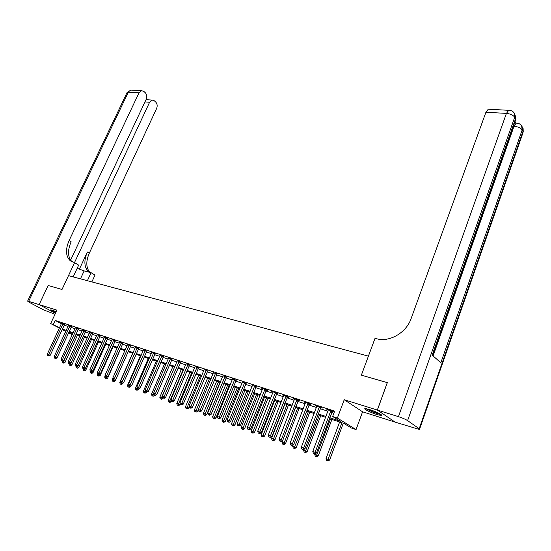 <?xml version="1.0" encoding="UTF-8"?>
<svg xmlns="http://www.w3.org/2000/svg" width="551" height="551" viewBox="0 0 551 551"><rect width="100%" height="100%" fill="white"/><g stroke="black" fill="none" stroke-linecap="round" stroke-linejoin="round"><path stroke-width="0.83" d="M56.25 311.611L50.823 309.8C50.561 310.089 52.2 311.06 55.741 312.706M377.022 414.593L381.45 415.55C383.765 415.488 375.692 411.418 369.439 409.51L365.099 408.58C362.847 408.677 370.816 412.678 377.022 414.593M72.271 334.726L68.544 332.811M344.223 399.737L362.579 411.804L395.053 422.1L377.332 410.054L344.223 399.737L337.377 418.064L356.063 429.573L351.407 428.017L343.948 423.443L329.388 418.602M362.579 411.804L356.063 429.573M48.144 285.514L39.142 304.607L55.458 313.305L39.114 304.6L48.144 285.514L62.008 289.482L68.496 275.631L368.419 356.139L361.36 375.183L387.332 382.642M387.291 382.608L377.332 410.054M329.718 417.72L340.401 421.26L332.632 416.501L334.65 411.115L55.21 320.475L61.416 323.733M64.157 325.145L68.069 326.419M71.045 327.39L75.039 328.692M78.035 329.67L82.12 331.006M85.136 331.991L89.317 333.355M92.354 334.347L96.632 335.738M99.69 336.744L104.063 338.169M107.149 339.175L111.619 340.635M114.725 341.648L119.298 343.142M122.432 344.161L127.109 345.691M130.263 346.717L135.05 348.28M138.232 349.32L143.129 350.918M146.339 351.965L151.346 353.597M154.576 354.651L159.707 356.332M162.965 357.392L168.213 359.107M171.499 360.175L176.878 361.931M180.184 363.013L185.687 364.81M189.021 365.898L194.661 367.737M198.023 368.833L203.794 370.713M207.183 371.822L213.092 373.75M216.509 374.866L222.57 376.843M226.013 377.965L232.219 379.99M235.69 381.127L242.054 383.2M245.553 384.343L252.076 386.471M255.609 387.628L262.29 389.805M265.851 390.969L272.697 393.207M276.292 394.378L283.31 396.672M286.94 397.85L294.138 400.198M297.795 401.397L305.178 403.807M308.87 405.006L316.446 407.478M320.165 408.697L327.941 411.232M331.695 412.458L333.878 413.174M332.205 411.445L333.72 411.941L332.425 411.129L326.839 409.317L328.32 410.185M320.675 407.692L322.163 408.181L320.847 407.368L315.379 405.591L316.825 406.445M309.373 404.021L310.833 404.489L309.504 403.683L304.145 401.941L305.557 402.774M298.298 400.412L299.723 400.88L298.387 400.067L293.132 398.359L294.516 399.186M287.436 396.878L288.834 397.34L287.491 396.527L282.332 394.853L283.696 395.632M276.788 393.414L278.159 393.862L276.802 393.056L271.746 391.41L273.076 392.202M266.34 390.018L267.69 390.459L266.319 389.647L261.36 388.035L262.669 388.806M256.098 386.685L252.454 385.473M246.042 383.413L242.433 382.208M236.179 380.204L232.605 378.998M226.495 377.056L222.955 375.858M216.991 373.964L213.478 372.765M207.658 370.926L204.18 369.735M198.491 367.944L195.047 366.759M189.489 365.017L186.073 363.832M180.652 362.138L177.264 360.96M171.96 359.314L168.606 358.143M163.427 356.538L160.1 355.367M155.038 353.811L151.739 352.647M146.793 351.125L143.515 349.968M138.687 348.487L135.443 347.337M130.718 345.897L127.495 344.747M122.88 343.349L119.684 342.205M115.173 340.842L112.005 339.698M107.59 338.369L104.449 337.24M100.137 335.945L97.017 334.822M92.795 333.562L89.703 332.439M85.577 331.213L82.505 330.09M78.469 328.899L75.425 327.79M71.478 326.626L68.455 325.517M64.591 324.381L61.588 323.285M59.398 328.072L50.671 323.554L56.932 310.158L39.142 304.607M50.671 323.554L59.584 327.673M55.21 320.475L53.364 324.443M332.632 416.501L337.377 418.064M48.171 285.521L62.008 289.482L74.571 262.662L70.259 260.761C65.665 256.215 65.293 249.465 69.144 240.498L138.997 92.837L128.293 92.237L28.659 301.342L39.114 304.6M65.776 331.378L62.146 329.498M68.73 332.411L72.45 334.34M325.634 417.355L317.865 414.772M314.146 413.532L306.57 411.018M302.885 409.792L295.501 407.334L282.009 442.26L284.13 443.045L297.63 408.043M291.844 406.121L284.647 403.731M281.024 402.526L274.005 400.191M270.41 399L263.571 396.72M260.01 395.535L253.329 393.318M249.803 392.147L243.287 389.977M239.781 388.813L233.431 386.706M229.96 385.548L223.754 383.489M220.31 382.339L214.256 380.328M210.84 379.198L204.931 377.228M201.549 376.106L195.777 374.184M192.416 373.068L186.789 371.195M183.455 370.093L177.952 368.261M174.646 367.166L169.274 365.375M165.996 364.287L160.747 362.544M157.496 361.463L152.372 359.755M149.142 358.687L144.135 357.02M140.932 355.953L136.035 354.327M132.86 353.274L128.08 351.683M124.925 350.636L120.249 349.079M117.122 348.039L112.556 346.524M109.449 345.491L104.979 344.003M101.901 342.977L97.534 341.53M94.469 340.511L90.206 339.092M87.168 338.08L82.994 336.695M79.978 335.697L75.9 334.34M72.904 333.341L68.916 332.019M62.339 329.078L66.244 330.366M69.219 331.358L73.207 332.68M76.203 333.672L80.281 335.022M83.297 336.02L87.471 337.405M90.516 338.417L94.779 339.829M97.844 340.842L102.204 342.295M105.289 343.314L109.759 344.795M112.865 345.828L117.432 347.337M120.566 348.377L125.235 349.926M128.39 350.973L133.17 352.557M136.352 353.611L141.249 355.237M144.452 356.297L149.459 357.957M152.689 359.025L157.813 360.726M161.064 361.807L166.312 363.55M169.591 364.631L174.97 366.415M178.269 367.51L183.772 369.335M187.106 370.437L192.74 372.311M196.101 373.42L201.866 375.334M205.254 376.457L211.164 378.42M214.58 379.549L220.634 381.554M224.078 382.697L230.284 384.756M233.755 385.907L240.112 388.014M243.611 389.171L250.126 391.334M253.653 392.505L260.334 394.716M263.895 395.9L270.741 398.166M274.329 399.358L281.354 401.686M284.977 402.884L292.175 405.274M295.825 406.486L303.208 408.932M306.9 410.158L314.476 412.665M318.196 413.904L325.965 416.48M328.272 409.779L328.141 410.123M330.903 410.64L315.117 452.295L312.796 451.441L328.348 409.806M332.453 411.149L316.467 453.012L315.117 452.295L314.29 453.673L313.367 453.328L314.29 453.673M314.835 453.955L316.467 453.012M312.796 451.441L313.367 453.328M339.63 422.004L326.054 458.494L329.636 460.023L343.294 423.223M327.535 460.677L326.612 460.333L328.052 460.946L327.535 460.677L341.93 422.769M326.612 460.333L326.054 458.494M329.636 460.023L328.052 460.946M319.36 406.886L303.601 448.073L301.328 447.24L316.853 406.073M320.909 407.409L304.965 448.796L303.601 448.073L302.795 449.437L301.886 449.106L302.795 449.437M303.339 449.726L304.965 448.796M301.328 447.24L301.886 449.106M308.05 403.208L292.319 443.941L290.088 443.121L305.591 402.409M309.6 403.738L293.69 444.664L292.319 443.941L291.527 445.291L290.639 444.967L291.527 445.291M292.078 445.58L293.69 444.664M290.088 443.121L290.639 444.967M296.961 399.606L281.258 439.884L279.075 439.085L294.551 398.821M298.518 400.15L282.649 440.607L281.258 439.884L280.493 441.227L279.619 440.91L280.493 441.227M281.044 441.516L282.649 440.607M279.075 439.085L279.619 440.91M314.848 453.948L314.711 454.313L318.264 455.829L331.902 419.435M316.164 456.469L315.268 456.138L316.687 456.745L316.164 456.469L330.524 418.98M315.268 456.138L314.711 454.313M318.264 455.829L316.687 456.745M303.904 449.402L303.594 450.215L307.121 451.724L320.73 415.723M305.02 452.35L304.138 452.02L305.55 452.626L305.02 452.35L319.346 415.261M304.138 452.02L303.594 450.215M307.121 451.724L305.55 452.626M293.173 444.96L292.698 446.2L296.19 447.688L309.779 412.079M294.096 448.307L293.235 447.984L294.627 448.583L294.096 448.307L308.381 411.618M293.235 447.984L292.698 446.2M296.19 447.688L294.627 448.583M286.086 396.073L270.424 435.91L268.282 435.125L283.724 395.308M287.65 396.624L271.822 436.64L270.424 435.91L269.666 437.246L268.812 436.929L269.666 437.246M270.231 437.535L271.822 436.64M268.282 435.125L268.812 436.929M283.386 444.34L282.539 444.03L283.923 444.623L283.386 444.34L284.13 443.045L285.466 443.741L299.035 408.511M282.539 444.03L282.009 442.26M285.466 443.741L283.923 444.623M380.534 414.228L373.117 412.072L366.443 408.711M368.385 409.193L378.764 413.25M365.692 408.594L373.048 412.203L381.182 414.655M56.057 312.024L52.448 310.158M51.918 309.993L56.023 312.093M514.544 123.135L515.584 123.1M515.943 123.121L515.068 121.64M377.38 410.075L395.101 422.121L419.476 429.484L419.194 428.726L407.609 420.613C405.488 419.277 402.43 417.954 398.442 416.639L377.38 410.075L387.339 382.621L361.36 375.183L375.017 338.348L376.767 338.789C389.605 342.405 406.314 332.721 411.122 318.568L485.927 112.246L488.262 109.215L489.136 109.256M398.442 416.639L506.417 113.396C510.343 113.823 513.112 115.097 514.73 117.232L515.571 118.672L432.177 355.126L440.828 362.758L522.162 129.974L522.968 131.358L522.768 133.39L419.614 429.077M87.389 280.707L91.087 272.697L84.145 270.906L77.181 268.309M91.087 272.697L95.013 275.087L91.865 281.905M74.571 262.662L78.655 265.141L73.173 276.891M74.481 262.634L149.603 102.245L152.145 100.068L154.301 100.771L155.685 102.004C157.269 103.76 157.579 105.916 156.629 108.471L89.29 253.205C85.825 261.291 86.011 267.683 89.841 272.38M88.966 272.153L88.759 271.987C84.124 267.462 83.662 260.802 87.368 252L79.337 269.239M28.659 301.342L27.612 301.121L29.175 302.272L43.55 309.882L55.024 314.242M70.604 260.175L146.222 99.242C147.193 96.652 146.862 94.462 145.237 92.658L143.811 91.383L141.538 90.653L138.997 92.837M72.257 261.959C67.69 257.413 67.325 250.677 71.148 241.765L69.144 240.498M275.424 392.608L259.796 432.018L257.696 431.247L273.11 391.857M276.988 393.166L261.202 432.749L259.796 432.018L259.06 433.341L258.219 433.031L259.06 433.341M259.624 433.637L261.202 432.749M257.696 431.247L258.219 433.031M264.976 389.213L249.376 428.196L247.316 427.445L262.703 388.469M266.539 389.777L250.795 428.926L249.376 428.196L248.659 429.518L247.833 429.215L248.659 429.518M249.231 429.808L250.795 428.926M247.316 427.445L247.833 429.215M254.72 385.879L239.162 424.456L237.144 423.712L252.489 385.156M256.284 386.451L240.587 425.186L239.162 424.456L238.459 425.758L237.653 425.462L238.459 425.758M239.031 426.054L240.587 425.186M237.144 423.712L237.653 425.462M244.658 382.608L229.14 420.778L227.157 420.055L242.468 381.898M246.228 383.186L230.573 421.515L229.14 420.778L228.451 422.08L227.659 421.784L228.451 422.08M229.023 422.369L230.573 421.515M227.157 420.055L227.659 421.784M234.781 379.398L219.305 417.176L217.363 416.46L232.639 378.702M236.358 379.983L220.751 417.906L219.305 417.176L218.637 418.464L217.859 418.175L218.637 418.464M219.215 418.753L220.751 417.906M217.363 416.46L217.859 418.175M284.991 403.842L271.526 438.396L274.956 439.863L288.497 405.006M272.876 440.456L272.049 440.146L273.42 440.738L272.876 440.456L287.078 404.537M272.049 440.146L271.526 438.396M274.956 439.863L273.42 440.738M274.68 400.419L261.243 434.608L264.645 436.061L278.159 401.569M262.572 436.647L261.753 436.344L263.116 436.922L262.572 436.647L276.726 401.094M261.753 436.344L261.243 434.608M264.645 436.061L263.116 436.922M264.563 397.051L251.153 430.889L254.521 432.328L268.013 398.201M252.461 432.9L251.655 432.604L253.005 433.182L252.461 432.9L266.574 397.719M251.655 432.604L251.153 430.889M254.521 432.328L253.005 433.182M254.631 393.751L241.255 427.245L244.596 428.671L258.047 394.888M242.536 429.229L241.751 428.94L243.087 429.511L242.536 429.229L256.601 394.406M241.751 428.94L241.255 427.245M244.596 428.671L243.087 429.511M244.878 390.507L231.537 423.664L234.85 425.076L248.274 391.637M232.797 425.627L232.019 425.344L233.349 425.909L232.797 425.627L246.814 391.155M232.019 425.344L231.537 423.664M234.85 425.076L233.349 425.909M225.09 376.25L209.655 413.636L207.748 412.94L222.99 375.562M226.668 376.843L211.109 414.373L209.655 413.636L209.001 414.917L208.237 414.634L209.001 414.917M209.58 415.213L211.109 414.373M207.748 412.94L208.237 414.634M235.311 387.325L221.991 420.144L225.276 421.549L238.673 388.448M223.231 422.094L222.473 421.811L223.789 422.369L223.231 422.094L237.212 387.959M222.473 421.811L221.991 420.144M225.276 421.549L223.789 422.369M215.579 373.158L200.185 410.164L198.319 409.483L213.512 372.483M217.156 373.757L201.645 410.901L200.185 410.164L199.545 411.439L198.794 411.163L199.545 411.439M200.13 411.728L201.645 410.901M198.319 409.483L198.794 411.163M225.91 384.205L212.624 416.694L215.882 418.085L229.244 385.314M213.843 418.615L213.099 418.347L214.401 418.898L213.843 418.615L227.777 384.825M213.099 418.347L212.624 416.694M215.882 418.085L214.401 418.898M206.239 370.12L190.894 406.762L189.055 406.087L204.214 369.466M207.823 370.727L192.354 407.492L190.894 406.762L190.26 408.022L189.53 407.754L190.26 408.022M190.853 408.319L192.354 407.492M189.055 406.087L189.53 407.754M216.674 381.134L203.429 413.305L206.659 414.683L219.987 382.236M204.628 415.206L203.898 414.937L205.186 415.488L204.628 415.206L218.506 381.74M203.898 414.937L203.429 413.305M206.659 414.683L205.186 415.488M197.072 367.145L181.768 403.415L179.963 402.753L195.075 366.498M198.649 367.751L183.235 404.152L181.768 403.415L181.148 404.668L180.432 404.4L181.148 404.668M181.74 404.964L183.235 404.152M179.963 402.753L180.432 404.4M207.603 378.117L194.393 409.978L197.595 411.342L198.339 409.551M195.571 411.859L194.854 411.59L196.135 412.141L195.571 411.859L209.408 378.716M194.854 411.59L194.393 409.978M197.595 411.342L196.135 412.141M188.063 364.218L172.807 400.129L171.037 399.482L186.107 363.577M189.647 364.831L174.281 400.866L172.807 400.129L172.201 401.376L171.492 401.114L172.201 401.376M172.794 401.665L174.281 400.866M171.037 399.482L171.492 401.114M198.691 375.155L185.515 406.707L188.697 408.064L189.241 406.748M186.679 408.567L185.969 408.305L187.244 408.849L186.679 408.567L200.461 375.748M185.969 408.305L185.515 406.707M188.697 408.064L187.244 408.849M179.22 361.339L164.005 396.906L162.263 396.265L177.291 360.712M180.797 361.959L165.486 397.643L164.005 396.906L163.413 398.139L162.717 397.884L163.413 398.139M164.005 398.435L165.486 397.643M162.263 396.265L162.717 397.884M189.937 372.242L176.795 403.49L179.95 404.833L180.308 403.979M177.939 405.336L177.243 405.081L178.503 405.619L177.939 405.336L191.672 372.82M177.243 405.081L176.795 403.49M179.95 404.833L178.503 405.619M170.528 358.515L155.361 393.738L153.653 393.111L168.634 357.902M172.112 359.135L156.849 394.475L155.361 393.738L154.783 394.964L154.101 394.709L154.783 394.964M155.375 395.26L156.849 394.475M153.653 393.111L154.101 394.709M161.987 355.739L146.869 390.625L145.189 390.005L160.127 355.133M163.571 356.366L148.357 391.362L146.869 390.625L146.304 391.844L145.629 391.596L146.304 391.844M146.897 392.133L148.357 391.362M145.189 390.005L145.629 391.596M153.591 353.012L138.528 387.567L136.875 386.96L151.766 352.42M155.175 353.639L140.016 388.297L138.528 387.567L137.97 388.772L137.309 388.531L137.97 388.772M138.57 389.068L140.016 388.297M136.875 386.96L137.309 388.531M145.34 350.333L130.325 384.557L128.707 383.964L143.549 349.747M146.924 350.959L131.82 385.294L130.325 384.557L129.781 385.762L129.134 385.521L129.781 385.762M130.38 386.051L131.82 385.294M128.707 383.964L129.134 385.521M137.233 347.695L122.267 381.602L120.669 381.017L135.47 347.123M138.818 348.328L123.761 382.339L122.267 381.602L121.737 382.8L121.096 382.566L121.737 382.8M122.336 383.09L123.761 382.339M120.669 381.017L121.096 382.566M129.265 345.105L114.346 378.702L112.776 378.124L127.529 344.54M130.842 345.739L115.848 379.432L114.346 378.702L113.823 379.887L113.196 379.653L113.823 379.887M114.422 380.183L115.848 379.432M112.776 378.124L113.196 379.653M121.42 342.557L106.557 375.844L105.014 375.279L119.719 342.006M123.004 343.197L108.058 376.581L106.557 375.844L106.04 377.022L105.427 376.794L106.646 377.318L106.04 377.022M106.646 377.318L108.058 376.581M105.014 375.279L105.427 376.794M113.713 340.05L98.898 373.034L97.382 372.483L112.032 339.506M115.297 340.69L100.399 373.771L98.898 373.034L98.395 374.212L97.789 373.984L98.994 374.501L98.395 374.212M98.994 374.501L100.399 373.771M97.382 372.483L97.789 373.984M106.129 337.584L91.363 370.279L89.875 369.728L104.476 337.054M107.707 338.231L92.871 371.009L91.363 370.279L90.874 371.443L90.274 371.222L91.473 371.732L90.874 371.443M91.473 371.732L92.871 371.009M89.875 369.728L90.274 371.222M98.67 335.16L83.959 367.558L82.492 367.021L97.045 334.636M100.248 335.807L85.467 368.288L83.959 367.558L83.47 368.715L82.884 368.502L84.076 369.012L83.47 368.715M84.076 369.012L85.467 368.288M82.492 367.021L82.884 368.502M91.328 332.776L76.672 364.886L75.225 364.363L89.73 332.26M92.905 333.424L78.18 365.616L76.672 364.886L76.196 366.036L75.618 365.823L76.796 366.332L76.196 366.036M76.796 366.332L78.18 365.616M75.225 364.363L75.618 365.823M84.103 330.428L69.502 362.262L68.076 361.738L82.533 329.918M85.687 331.075L71.01 362.992L69.502 362.262L69.033 363.405L68.469 363.192L69.64 363.694L69.033 363.405M69.64 363.694L71.01 362.992M68.076 361.738L68.469 363.192M77.002 328.12L62.442 359.672L61.044 359.162L75.453 327.618M78.579 328.768L63.957 360.402L62.442 359.672L61.987 360.809L61.43 360.602L62.594 361.098L61.987 360.809M62.594 361.098L63.957 360.402M61.044 359.162L61.43 360.602M70.005 325.848L55.499 357.131L54.129 356.628L68.482 325.352M71.582 326.495L57.015 357.854L55.499 357.131L55.052 358.26L54.501 358.054L55.658 358.549L55.052 358.26M55.658 358.549L57.015 357.854M54.129 356.628L54.501 358.054M63.117 323.609L48.667 354.624L47.317 354.128L61.622 323.12M64.694 324.257L50.182 355.354L48.667 354.624L48.226 355.746L47.689 355.547L48.832 356.036L48.226 355.746M48.832 356.036L50.182 355.354M47.317 354.128L47.689 355.547M181.327 369.384L168.227 400.336L171.354 401.665L171.575 401.156M169.35 402.161L168.668 401.906L169.922 402.444L169.35 402.161L183.042 369.955M168.668 401.906L168.227 400.336M171.354 401.665L169.922 402.444M172.869 366.573L159.811 397.23L162.91 398.552L163.11 398.077M160.913 399.034L160.245 398.793L161.484 399.317L160.913 399.034L174.55 367.131M160.245 398.793L159.811 397.23M162.91 398.552L161.484 399.317M164.556 363.805L151.532 394.179L154.611 395.494L154.797 395.046M152.62 395.969L151.959 395.728L153.192 396.252L152.62 395.969L153.75 393.448M151.959 395.728L151.532 394.179M154.611 395.494L153.192 396.252M156.381 361.091L143.391 391.182L146.449 392.484L146.635 392.036M144.465 392.953L143.818 392.711L145.037 393.235L144.465 392.953L145.416 390.831M143.818 392.711L143.391 391.182M146.449 392.484L145.037 393.235M148.336 358.419L135.394 388.235L138.418 389.529L138.638 389.034M136.448 389.984L135.808 389.75L137.02 390.266L136.448 389.984L137.233 388.241M135.808 389.75L135.394 388.235M138.418 389.529L137.02 390.266M140.429 355.788L127.522 385.335L130.532 386.616L130.897 385.783M128.562 387.071L127.935 386.836L129.141 387.353L128.562 387.071L129.237 385.569M127.935 386.836L127.522 385.335M130.532 386.616L129.141 387.353M132.646 353.205L119.787 382.484L122.77 383.758L123.279 382.594M120.807 384.205L120.194 383.978L121.385 384.481L120.807 384.205L121.461 382.738M120.194 383.978L119.787 382.484M122.77 383.758L121.385 384.481M112.81 378.241L112.177 379.68L115.138 380.941L115.786 379.467M113.182 381.382L112.576 381.154L113.761 381.664L113.182 381.382L113.809 379.956M112.576 381.154L112.177 379.68M115.138 380.941L113.761 381.664M105.165 375.844L104.683 376.918L107.624 378.172L120.49 349.162M105.682 378.606L106.26 378.888L105.682 378.606L106.302 377.187M105.083 378.385L104.683 376.918M107.624 378.172L106.26 378.888M97.651 373.468L97.32 374.205L100.234 375.451L113.058 346.689M98.298 375.872L98.877 376.154L98.298 375.872L98.904 374.466M97.713 375.658L97.32 374.205M100.234 375.451L98.877 376.154M90.254 371.133L90.068 371.532L92.967 372.765L105.744 344.258M91.032 373.185L91.618 373.468L91.032 373.185L91.714 371.608M90.46 372.972L90.068 371.532M92.967 372.765L91.618 373.468M83.077 368.591L82.932 368.908L85.811 370.127L98.546 341.868M83.883 370.541L84.468 370.823L83.883 370.541L84.682 368.695M83.318 370.334L82.932 368.908M85.811 370.127L84.468 370.823M76.045 366.029L78.765 367.531L91.459 339.512M76.851 367.937L77.429 368.22L76.851 367.937L77.76 365.836M76.293 367.731L75.914 366.319M78.765 367.531L77.429 368.22M69.123 363.502L71.83 364.976L84.482 337.191M69.922 365.375L70.507 365.657L69.922 365.375L70.948 363.019M69.371 365.175L68.999 363.77M71.83 364.976L70.507 365.657M62.318 360.995L65.004 362.462L77.615 334.905M63.103 362.854L63.689 363.137L63.103 362.854L63.544 361.759L76.079 334.402M62.566 362.654L62.194 361.263M65.004 362.462L63.689 363.137M330.807 410.757L332.108 411.563M330.593 411.136L331.888 411.941M319.263 407.003L320.579 407.809M319.05 407.375L320.358 408.181M307.954 403.325L309.276 404.138M307.74 403.697L309.063 404.503M296.865 399.723L298.201 400.529M296.652 400.088L297.988 400.894M285.99 396.19L287.34 396.995M285.783 396.548L287.133 397.354M419.194 428.726L522.968 131.358L522.162 126.723M509.517 110.331L508.725 110.31C511.059 110.296 512.878 111.185 514.186 112.983L514.73 117.232L407.609 420.613M488.262 109.215L508.725 110.31L506.417 113.396L485.927 112.246M433.093 355.932L514.021 126.227L513.463 126.186M514.744 113.933L515.571 118.672L515.35 120.834L432.625 355.526M514.021 126.227C517.892 126.675 520.599 127.928 522.162 129.974L521.611 125.773C520.344 124.037 518.574 123.155 516.301 123.142L514.021 126.227M517.058 123.169L514.772 123.045M87.368 252L89.29 253.205M149.603 102.245L144.954 101.942M126.916 92.864L130.835 90.082L131.909 90.144M80.46 278.847L84.145 270.906M275.335 392.718L276.692 393.531M275.128 393.077L276.485 393.882M264.879 389.323L266.25 390.129M264.673 389.674L266.043 390.48M254.624 385.989L256.001 386.795M254.417 386.341L255.795 387.146M244.568 382.718L245.953 383.524M244.362 383.062L245.746 383.868M234.692 379.508L236.09 380.314M234.492 379.853L235.883 380.658M225.001 376.361L226.406 377.166M224.801 376.698L226.206 377.504M215.489 373.268L216.901 374.067M215.289 373.599L216.701 374.404M206.157 370.231L207.569 371.03M205.957 370.561L207.369 371.367M196.982 367.248L198.408 368.047M196.79 367.579L198.208 368.378M187.981 364.321L189.406 365.12M187.781 364.645L189.213 365.444M179.13 361.442L180.563 362.241M178.937 361.766L180.37 362.565M170.438 358.618L171.878 359.417M170.245 358.935L171.685 359.734M161.904 355.843L163.344 356.642M161.712 356.16L163.151 356.958M153.509 353.115L154.955 353.907M153.316 353.425L154.769 354.224M145.264 350.429L146.711 351.228M145.071 350.746L146.525 351.538M137.151 347.798L138.604 348.59M136.965 348.101L138.418 348.893M129.182 345.201L130.635 345.994M128.996 345.511L130.449 346.303M121.344 342.653L122.804 343.445M121.158 342.956L122.618 343.748M113.63 340.146L115.097 340.938M113.444 340.449L114.911 341.234M106.047 337.68L107.514 338.466M105.868 337.983L107.328 338.769M98.588 335.256L100.055 336.041M98.409 335.552L99.876 336.337M91.252 332.873L92.72 333.651M91.067 333.162L92.54 333.947M84.028 330.524L85.501 331.303M83.848 330.814L85.322 331.592M76.926 328.21L78.394 328.988M76.747 328.499L78.214 329.278M69.929 325.937L71.403 326.715M69.75 326.226L71.224 326.998M63.041 323.699L64.515 324.477M62.869 323.981L64.343 324.759M515.867 119.477L515.722 115.786M523.25 132.102L523.113 128.528M72.209 261.939L70.259 260.761M152.145 100.068L146.015 99.683M141.538 90.653L130.835 90.082L127.081 92.506L27.612 301.121"/></g></svg>
